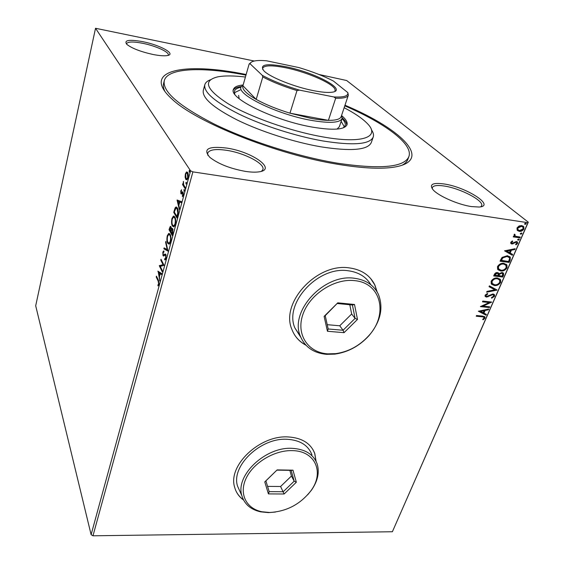 <?xml version="1.0" encoding="UTF-8"?>
<svg xmlns="http://www.w3.org/2000/svg" width="564" height="564" viewBox="0 0 564 564"><rect width="100%" height="100%" fill="white"/><g stroke="black" fill="none" stroke-linecap="round" stroke-linejoin="round"><path stroke-width="0.85" d="M344.985 105.228C402.64 129.424 435.535 161.917 391.776 167.466C378.804 169.08 361.122 168.072 338.731 164.448C277.248 154.818 195.863 122.191 171.907 98.982C139.597 69.823 185.133 61.836 246.137 74.519M164.265 80.765L163.595 83.444C162.968 85.806 163.426 88.506 164.97 91.544M471.433 206.579C458.229 204.683 438.588 196.061 433.187 189.92C428.901 184.386 432.581 182.405 444.213 183.991C466.301 187.114 495.897 206.064 479.125 207.037L471.433 206.579M480.739 206.812L481.571 205.86C484.462 200.932 460.619 188.425 444.418 186.057C437.495 184.985 433.469 185.478 432.348 187.537L432.278 188.834M245.305 171.371C230.091 168.58 218.268 163.905 209.843 157.349C202.589 148.945 208.285 145.864 226.932 148.106C252.566 151.822 277.566 169.764 258.657 171.893C255.104 172.365 250.649 172.189 245.305 171.371M261.527 171.273L262.88 169.574C265.284 163.849 244.783 153.077 226.982 150.376C215.822 148.713 209.385 149.622 207.665 153.112L207.869 155.354M152.992 54.475C140.69 51.733 131.976 48.377 126.858 44.401C123.65 40.129 129.001 39.226 142.911 41.701C159.894 45.021 176.179 53.904 167.705 55.491C164.596 56.118 159.69 55.78 152.992 54.475M168.079 55.392L168.276 54.997C169.404 52.099 155.734 45.881 142.889 43.329C133.252 41.482 127.824 41.595 126.604 43.675L126.597 44.147M316.094 461.387L314.804 453.597C310.856 443.382 301.98 437.826 288.176 436.938C259.729 434.936 227.447 465.702 234.687 487.366C236.112 492.576 239.066 496.792 243.549 500.021M235.837 490.666C237.507 494.318 240.038 497.356 243.429 499.789M377.161 291.976L374.841 284.933C370.026 275.295 361.552 269.62 349.426 267.914C317.06 262.598 280.068 302.797 291.898 329.411C294.57 336.426 299.265 341.699 305.984 345.224M294.81 335.235C297.58 339.366 301.232 342.616 305.766 344.992M185.105 177.068L185.38 173.888L186.487 171.985L187.629 172.436C188.355 173.508 188.475 175.333 187.995 177.907L186.846 179.838L185.746 179.359L185.105 177.068L185.563 177.138M185.027 188.531L182.546 184.576L182.792 183.645L183.159 184.224L183.469 181.375L183.631 184.759L185.288 187.593L185.027 188.531M180.755 190.949L181.587 189.723L181.157 192.81L182.609 191.816L183.074 192.127L183.258 195.257L182.398 196.624L182.835 193.078L181.481 194.037L180.917 193.755L180.755 190.949L181.213 191.013M177.738 215.244L176.983 218L173.726 212.346L175.087 207.954L175.897 207.037L177.371 207.933C178.358 209.42 178.478 211.852 177.738 215.244M172.203 235.512L169.031 229.696L170.286 226.39L170.984 226.806L171.364 229.125L171.964 228.349L172.683 228.758L172.838 233.179L172.203 235.512M167.938 251.114L163.856 248.816L164.11 247.864L167.205 249.591L165.612 242.316L165.872 241.357L167.938 251.114M162.517 270.988L162.277 271.855L159.274 265.729L163.045 264.643L160.789 260.124L161.029 259.257L164.061 265.327L160.268 266.419L162.517 270.988L159.964 265.806L159.274 265.729M158.181 281.119L156.221 276.994L156.454 276.141L158.442 280.329L158.928 284.559L158.012 285.934L157.906 285.017L158.625 283.925L158.181 281.119L158.815 281.182M91.114 534.672L35.694 305.78L95.527 28.278L190.576 170.829L192.895 171.865L92.975 535.8L91.114 534.672L190.576 170.829M157.8 271.164L161.805 273.589L161.551 274.534L160.268 273.695L159.415 276.839L159.802 280.928L158.11 271.199M166.035 258.545L165.301 259.785L164.66 259.778L164.702 258.756L165.703 257.988L165.612 255.365L164.956 255.132L163.574 256.049L162.989 255.584L162.827 252.164L163.504 251.065L163.934 250.98L163.941 252.03L163.137 252.785L163.215 254.681L163.75 254.928L164.914 254.061L165.858 254.491L166.035 258.545M167.719 243.296C166.817 241.674 166.662 239.178 167.254 235.815L168.636 233.475L170.117 234.37C171.04 235.992 171.188 238.509 170.575 241.921L169.221 244.191L167.719 243.296L168.417 243.373L168.114 242.668M172.408 226.037C171.484 224.458 171.322 221.969 171.921 218.571L173.367 216.132L174.854 216.971C175.792 218.543 175.954 221.053 175.326 224.507L173.902 226.876L172.408 226.037L173.113 226.122L172.753 225.297M177.054 200.058L181.46 201.595L181.185 202.603L179.775 202.053L178.858 205.416L179.592 208.44L179.317 209.448L177.054 200.058L177.73 200.149M183.977 191.111L184.174 189.441L184.301 191.161M185.944 183.92L186.141 182.235L186.254 183.963M189.173 172.083L189.37 170.391L189.476 172.126M517.181 230.239L516.998 227.948L519.028 225.981L521.742 225.572L523.815 226.77L523.914 228.97C522.666 230.852 521.101 231.649 519.218 231.353L517.181 230.239M519.909 237.839L513.24 236.887L513.578 236.104L514.565 236.245L514.051 234.723L514.544 234.159L515.094 234.638L514.904 235.681L515.778 236.288L520.248 237.063L519.909 237.839L513.339 236.661M510.765 242.287L512.373 240.92L512.746 241.455L511.604 242.358L512.175 243.232L516.398 241.484L517.548 242.139L517.597 243.394L516.004 244.868L515.581 244.332L516.744 243.366L516.088 242.266L511.872 244.015L510.815 243.436L510.765 242.287M510.159 260.096L509.151 262.408L500.064 261.231L500.719 259.722L502.08 257.388L507.403 255.696L510.314 257.226L510.159 260.096L509.807 259.792L508.798 262.098L509.151 262.408M502.736 277.044L493.683 275.951L494.29 274.562C495.009 273.075 496.087 272.412 497.526 272.567L499.055 273.73L502.045 272.461L503.603 273.336L503.596 275.091L502.736 277.044L493.796 275.697M497.011 290.122L486.647 292.201L486.993 291.391L494.868 289.811L489.037 286.674L489.397 285.856L497.067 289.995L486.824 291.778M489.7 306.816L489.383 307.542L480.401 306.612L489.185 302.544L482.474 301.832L482.791 301.091L491.787 302.057L483.024 306.118L489.7 306.816M482.199 316.82L476.235 316.228L476.545 315.502L482.608 316.101L485.005 316.94L484.984 318.131L483.179 319.802L482.65 319.372L484.067 318.047L484.046 317.398L481.875 316.489L476.354 315.946M318.97 74.483L346.641 80.511L528.306 222.188L392.382 531.746L527.925 222.709L192.895 171.865M392.382 531.746L92.975 535.8M478.392 311.25L488.741 309.001L488.396 309.798L485.103 310.475L483.94 313.133L486.379 314.395L486.034 315.184L478.392 311.25M494.565 296.248L491.667 298.194L491.47 297.545L493.627 296.206L493.613 295.212L492.689 294.69L486.485 297.108L485.153 296.396L485.118 295.155L487.458 293.463L487.761 294.105L486.041 295.268L486.048 295.966L486.767 296.368L493.028 293.95L494.529 294.817L494.565 296.248L494.233 295.931L491.554 297.813M494.339 285.511L491.251 283.819L491.145 281.246C492.83 278.729 494.973 277.65 497.561 278.003L500.578 279.688L500.677 282.31C498.999 284.771 496.891 285.842 494.339 285.511L491.596 284.27M500.677 270.96L497.624 269.282L497.49 266.603C499.196 264.051 501.347 262.965 503.948 263.346L506.937 265.017L507.057 267.745C505.365 270.241 503.236 271.312 500.677 270.96L497.998 269.754M504.576 250.832L515.144 248.717L514.777 249.556L511.414 250.19L510.187 253.01L512.641 254.427L512.274 255.259L504.576 250.832M518.182 240.222L517.71 239.46L519.197 239.178L519.225 239.679L518.182 240.222L517.696 239.897M520.805 234.229L520.332 233.468L521.82 233.179L521.848 233.686L520.805 234.229L520.325 233.912M525.112 224.387L524.64 223.619L526.127 223.323L526.163 223.845L525.112 224.387L524.633 224.077M95.527 28.278L254.272 61.018M340.092 86.391L342.75 88.534M527.925 222.709L528.306 222.188M402.181 165.196C405.072 163.616 406.947 161.72 407.807 159.506L408.822 156.771C404.043 167.367 380.256 169.503 337.448 163.186C298.06 156.651 248.794 140.979 214.066 123.967C178.767 105.856 162.178 91.41 164.3 80.617C167.698 67.624 203.343 66.728 245.96 75.132M376.999 291.701L374.7 284.771L370.604 278.461M315.981 461.162L314.691 453.4L312.999 449.67M484.645 316.566L484.984 318.131M484.659 317.8L482.854 319.478L483.179 319.802M483.792 317.144L481.875 316.489M488.22 309.114L488.396 309.798M488.064 309.474L484.772 310.151L485.103 310.475M484.772 310.151L483.616 312.808L483.94 313.133M485.999 314.197L486.034 315.184M485.71 314.853L478.455 311.124M484.046 310.693L483.715 310.369L480.26 311.081L483.158 312.731L484.046 310.693L480.584 311.413M489.249 306.767L489.383 307.542M489.051 307.225L480.697 306.351M482.594 301.557L489.185 302.544M491.181 301.994L482.699 305.794L483.024 306.118M493.26 294.873L492.689 294.69M492.358 294.373L491.364 294.521L491.702 294.838M491.364 294.521L487.691 296.558L488.022 296.883M487.691 296.558L486.154 296.791L486.485 297.108M486.154 296.791L485.195 296.467M487.303 293.52L487.761 294.105M487.43 293.788L485.71 294.951L486.041 295.268M485.71 294.951L485.992 295.917M494.064 294.316L494.233 295.931M489.087 286.561L494.868 289.811M499.845 278.863L500.677 282.31M500.331 282C498.661 284.46 496.546 285.525 494.001 285.201M499.084 279.448L496.891 278.447C494.839 278.165 493.126 279.025 491.752 281.013L491.864 283.114L492.435 283.748M497.236 278.757C495.178 278.482 493.465 279.335 492.09 281.323L492.203 283.431L494.663 284.764C496.694 285.031 498.386 284.185 499.739 282.226L499.655 280.061L496.891 278.447M498.456 272.884L499.055 273.73M503.116 272.828L503.596 275.091M503.25 274.781L502.397 276.734M502.305 273.413L501.368 272.906L499.239 273.892L498.442 275.465L502.143 276.184L502.686 273.773L501.713 273.216L499.577 274.203L498.78 275.775M497.815 273.519L496.87 273.018L494.945 274.217L494.607 274.999L497.857 275.662L498.174 273.85L497.215 273.328L495.284 274.527L494.945 275.31M506.162 264.178L507.057 267.745M506.705 267.442C505.013 269.93 502.891 271.002 500.331 270.649M505.414 264.777L503.264 263.804C501.206 263.508 499.485 264.368 498.097 266.377L498.224 268.563L498.83 269.211M503.617 264.107C501.551 263.811 499.831 264.671 498.442 266.687L498.562 268.866L501.008 270.205C503.046 270.487 504.752 269.641 506.119 267.653L506.014 265.404L503.264 263.804M508.798 262.098L500.169 260.984M509.623 256.507L509.807 259.792M508.756 257.05L506.719 256.169L502.418 257.6L500.987 260.279L508.559 261.52L509.581 258.622L509.32 257.628L507.071 256.465L502.764 257.903L501.333 260.589M506.719 256.169L507.071 256.465M514.615 248.816L514.777 249.556M514.424 249.26L511.062 249.894L511.414 250.19M511.062 249.894L509.835 252.707L510.187 253.01M512.253 254.202L512.274 255.259M511.922 254.963L504.611 250.747M510.335 250.395L506.451 250.761L509.398 252.552L510.335 250.395L506.803 251.065M512.26 240.976L512.746 241.455M512.387 241.159L511.252 242.062L511.604 242.358M511.252 242.062L511.626 242.887M517.089 241.709L517.597 243.394M517.237 243.098L515.736 244.529M515.736 241.97L515.017 242.069L515.376 242.365M515.017 242.069L513.973 242.802L514.326 243.098M513.973 242.802L512.655 243.613L513.007 243.909M512.655 243.613L511.52 243.718L511.872 244.015M511.52 243.718L510.871 243.514M518.873 238.946L519.225 239.679M518.866 239.383L517.822 239.926M514.53 234.166L515.094 234.638M514.735 234.342L514.819 234.969M514.46 234.673L514.981 235.78M519.789 236.993L519.55 237.55M521.496 232.946L521.848 233.686M521.489 233.397L520.445 233.94M523.089 226.051L523.914 228.97M523.554 228.681C522.306 230.563 520.741 231.36 518.859 231.064L519.218 231.353M518.859 231.064L517.456 230.556M522.447 226.728L521.037 226.072L517.456 227.778L517.569 229.351L518.154 229.915M521.404 226.361L517.822 228.075L517.928 229.64L519.571 230.57L523.096 228.85L523.011 227.257L521.037 226.072M517.456 227.778L517.822 228.075M525.796 223.097L526.163 223.845M525.796 223.555L524.746 224.105M156.891 277.065L156.221 276.994M158.625 285.328L157.906 285.017M158.963 284.446L158.428 284.397M159.062 283.967L158.625 283.925M161.635 274.21L160.268 273.695M159.549 276.353L159.443 275.859M158.773 272.595L158.54 271.474M160.493 273.723L158.533 272.574L159.203 275.838L159.859 273.434L158.533 272.574M160.557 273.505L159.859 273.434M159.675 275.888L159.203 275.838M159.964 265.806L159.323 265.545M160.014 265.623L163.045 264.643M163.743 264.72L161.487 260.194L160.789 260.124M165.153 259.835L164.66 259.778M165.365 259.743L165.4 258.834L165.957 258.798M166.154 258.037L165.703 257.988M166.154 255.421L165.612 255.365M166.105 255.189L165.231 255.062M163.856 255.922L162.989 255.584M163.687 255.661L163.447 254.949M163.391 252.228L162.827 252.164M163.567 252.101L163.934 251.347M164.448 255.006L165.048 254.526L164.343 254.449M165.048 254.526L165.605 254.145L164.914 254.061M167.945 250.804L163.856 248.816M164.547 248.893L164.737 248.209M167.691 249.648L167.205 249.591M166.098 242.372L165.612 242.316M167.741 235.879L167.254 235.815M168.319 234.835L169.419 233.531M169.122 244.233L168.417 243.373M170.525 235.343L168.699 234.532L167.586 236.372C167.106 239.094 167.233 241.103 167.959 242.407L169.165 243.133L170.222 242.957M170.462 235.153L169.355 234.617M170.702 241.399L170.243 241.343C170.744 238.586 170.617 236.563 169.877 235.266M169.87 243.218L169.165 243.133L170.243 241.343M172.422 234.709L169.729 229.788L169.031 229.696M170.391 227.433L170.836 226.587M172.528 228.533L172.069 229.21L171.364 229.125M172.965 229.52L172.26 229.428M171.252 227.553L170.561 227.475M171.696 229.626L171.724 229.167M169.842 228.469L169.595 229.4L170.603 231.247L170.744 227.708L170.342 227.447L169.842 228.469M171.294 227.778L170.744 227.708M171.209 230.852L170.73 230.789M171.075 231.303L170.603 231.247M171.054 231.388L172.119 234.011L172.436 229.661L171.95 229.393L171.054 231.388M173.014 229.731L172.436 229.661M172.873 233.045L172.401 232.988M172.598 234.074L172.119 234.011M172.408 218.635L171.921 218.571M173.021 217.507L174.177 216.188M173.797 226.925L173.113 226.122M175.284 217.965L173.43 217.196L172.26 219.114C171.773 221.863 171.907 223.866 172.654 225.135L173.853 225.819L174.946 225.621M175.249 217.873L174.114 217.281M175.453 224.007L174.988 223.95C175.496 221.158 175.369 219.135 174.607 217.88M174.565 225.903L173.853 225.819L174.988 223.95M177.195 217.225L174.438 212.438L173.726 212.346M175.651 208.356L175.087 207.954M175.799 208.046L176.659 207.108M177.815 208.906L176.61 208.222M174.304 212.008L176.892 216.506L177.745 212.931L177.124 208.842L175.947 208.13L174.304 212.008M177.371 216.569L176.892 216.506M177.822 208.941L177.124 208.842M178.196 212.988L177.745 212.931M181.234 202.441L179.775 202.053M178.957 205.07L178.809 204.471M178.048 201.334L177.766 200.164M180.015 202.081L177.871 201.306L178.626 204.45L179.331 201.877L177.871 201.306M180.043 201.975L179.331 201.877M179.105 204.513L178.626 204.45M181.968 193.022L181.439 192.951M182.151 193.05L183.046 192.084M183.039 195.877L182.313 195.715L183.032 195.821M183.335 194.925L182.919 194.862M183.399 193.156L182.835 193.078M183.378 193.022L182.708 192.944M181.664 193.91L180.917 193.755M181.629 193.861L181.34 192.958M184.534 189.969L183.906 189.878M185.225 187.805L183.258 184.682L182.546 184.576M183.258 184.682L183.37 184.252M183.575 182.01L183.194 181.953M186.501 182.778L185.866 182.68M185.817 173.959L185.38 173.888M186.423 173.07L187.199 172.09L186.487 171.985M187.199 172.09L186.557 171.95M186.804 179.86L185.746 179.359M186.465 179.465L186.042 178.471M186.924 178.774L187.65 178.88M188.059 173.444L187.121 173.085M187.375 173.388L186.543 173L185.69 174.368L186.007 178.421L186.86 178.809L187.678 177.427L187.375 173.388L188.073 173.486M188.094 177.491L187.678 177.427M189.737 170.948L189.095 170.85M245.418 77.035C233.806 75.625 224.585 75.562 217.767 76.859C202.603 80.532 206.001 89.465 227.969 103.649C250.233 116.981 290.474 131.186 322.502 136.84C362.976 144.208 380.869 136.798 367.192 123.396C362.321 118.419 354.643 113.195 344.153 107.71M371.345 129.649C373.333 132.498 373.946 134.993 373.185 137.151C369.723 144.483 352.902 145.738 322.728 140.929C295.726 136.185 262.598 125.553 238.974 114.083C214.828 101.858 203.442 92.066 204.817 84.713C205.458 82.57 207.369 80.899 210.548 79.714M337.046 129.085L339.338 126.752L342.101 118.503C339.923 122.874 329.609 123.488 311.152 120.351C277.488 114.492 236.676 94.618 241.004 87.018L243.232 84.685M344.392 126.9L341.149 121.345M342.052 118.659C344.738 121.401 345.767 123.742 345.126 125.68L343.166 127.901M242.647 85.023C237.296 85.587 234.222 87.053 233.425 89.422C228.469 98.087 274.372 120.633 312.308 127.097C332.979 130.538 344.541 129.769 346.987 124.792C347.741 122.374 346.049 119.392 341.904 115.853M346.698 125.398C346.895 123.276 345.408 120.774 342.249 117.883M204.788 84.826L203.308 90.318C201.891 97.819 213.213 107.717 237.268 120.012C260.801 131.532 293.837 142.142 320.789 146.802C350.921 151.505 367.742 150.109 371.26 142.621L371.316 142.459M344.78 105.828C384.852 123.135 413.75 144.18 408.822 156.771M241.216 86.504C236.972 87.089 234.335 88.315 233.292 90.177M234.786 94.244L234.448 91.213C235.068 89.302 237.232 87.984 240.941 87.258M240.165 89.979L234.342 92.729M238.621 95.379L239.164 98.693M313.429 90.642C294.5 86.99 270.29 77.31 264.086 71.05C258.918 64.507 266.166 63.069 285.821 66.735C314.895 72.389 348.39 90.247 332.027 92.214C327.888 92.785 321.691 92.263 313.429 90.642M334.938 90.691C337.455 85.453 308.945 72.396 285.87 67.814C272.158 65.093 264.417 65.212 262.648 68.181L262.739 69.562M262.789 76.944L262.274 75.329C272.179 80.737 284.566 85.665 299.428 90.113L296.995 90.571C283.537 86.433 272.137 81.886 262.789 76.944L256.197 99.398C246.179 93.631 241.752 89.084 242.922 85.749L256.197 99.398C265.39 104.488 276.649 109.078 289.966 113.174L311.053 118.377C317.758 119.61 323.539 120.273 328.403 120.351C335.961 120.4 340.212 119.166 341.164 116.649L341.199 116.565M341.629 115.267L342.101 118.503M296.995 90.571L289.966 113.174L328.403 120.351L335.679 98.242L333.881 96.959C343.793 97.459 348.439 96.014 347.833 92.623L333.416 81.026C323.701 76.027 312.195 71.543 298.906 67.574L266.709 60.827C261.83 60.369 257.924 60.383 255.006 60.877C252.087 61.384 250.451 62.371 250.113 63.831L262.274 75.329M299.428 90.113L333.881 96.959M347.833 92.623L348.341 95.168C347.459 97.466 343.236 98.488 335.679 98.242M250.113 63.831L249.147 64L251.347 62.153M242.922 85.749L249.147 64M269.507 512.493C286.449 511.59 300.238 504.371 310.863 490.828C324.66 472.625 315.41 450.721 292.215 450.629C274.555 450.051 253.518 462.6 246.193 478.131C238.685 493.648 246.123 508.601 261.915 511.752L269.507 512.493M275.415 512.063L268.556 512.613L260.667 511.851C250.705 509.602 244.438 504.223 241.864 495.7C235.082 475.494 265.425 446.603 292.124 448.331C305.117 449.092 313.45 454.26 317.116 463.841C319.682 472.23 317.807 480.993 311.483 490.13L307.683 494.79M311.934 454.803C308.268 445.264 300.006 440.096 287.139 439.286C260.716 437.46 230.789 466.033 237.557 486.154L240.313 492.259M277.135 469.904L292.984 470.172L296.34 482.241L284.136 493.993L268.422 493.909L264.77 481.903L277.135 469.904L265.905 480.866L269.169 491.632L283.248 491.716L294.175 481.184L291.158 470.369L276.966 470.136M267.583 486.387L280.597 486.499L284.136 493.993M280.597 486.499L291.447 476.023L294.175 481.184L296.34 482.241M291.447 476.023L289.854 470.348M264.77 481.903L265.905 480.866M269.169 491.632L268.422 493.909M292.984 470.172L291.158 470.369M327.74 353.861L335.693 353.649C348.397 351.823 359.36 345.908 368.574 335.897C388.434 314.931 381.511 282.86 354.622 280.646C334.417 278.186 309.636 294.373 302.889 314.437C295.839 334.473 307.979 352.62 327.74 353.861M354.474 278.278C365.909 279.829 373.869 285.144 378.352 294.232C383.731 307.902 380.601 321.72 368.955 335.7C359.395 346.084 348.023 352.225 334.84 354.121L326.584 354.34C313.612 353.106 304.87 347.036 300.337 336.13C289.24 311.25 324.067 273.441 354.474 278.278M370.922 284.799C366.205 276.846 358.633 272.172 348.199 270.762C318.117 265.877 283.826 303.228 294.88 327.938L300.802 337.3M337.758 302.833L354.509 304.482L357.484 319.421L344.047 332.661L327.444 331.265L324.124 316.376L337.758 302.833L325.224 315.643L328.185 328.981L343.06 330.25L355.094 318.385L352.408 305.004L337.42 303.531M327.233 324.688L339.739 325.781L343.06 330.25L344.047 332.661M339.739 325.781L351.668 313.986L355.094 318.385L357.484 319.421M351.668 313.986L349.8 304.743M324.124 316.376L325.224 315.643M328.185 328.981L327.444 331.265M354.509 304.482L352.408 305.004M169.947 228.117L169.475 228.06M174.692 210.626L174.213 210.562M177.646 215.582L177.159 215.518M182.658 192.536L181.939 192.43M506.937 265.017L506.585 264.713M510.314 257.226L509.962 256.93M511.64 242.915L511.287 242.619M517.548 242.139L517.188 241.843M514.904 235.681L514.551 235.392M523.815 226.77L523.448 226.481M517.928 229.64L517.569 229.351M165.196 258.756L165.901 258.834M163.504 251.065L163.934 251.114M168.636 233.475L169.334 233.559M170.286 226.39L170.688 226.446M171.964 228.349L172.387 228.399M173.367 216.132L174.072 216.223M175.897 207.037L176.602 207.129M181.467 192.937L182.179 193.036M182.51 191.852L182.884 191.901M186.86 178.809L187.579 178.915M373.185 137.151L371.26 142.621M341.164 116.649L348.341 95.168M310.863 490.828L311.483 490.13M241.864 495.7L237.557 486.154M261.915 511.752L260.667 511.851M368.574 335.897L368.955 335.7M335.693 353.649L334.84 354.121M300.337 336.13L294.88 327.938"/></g></svg>
